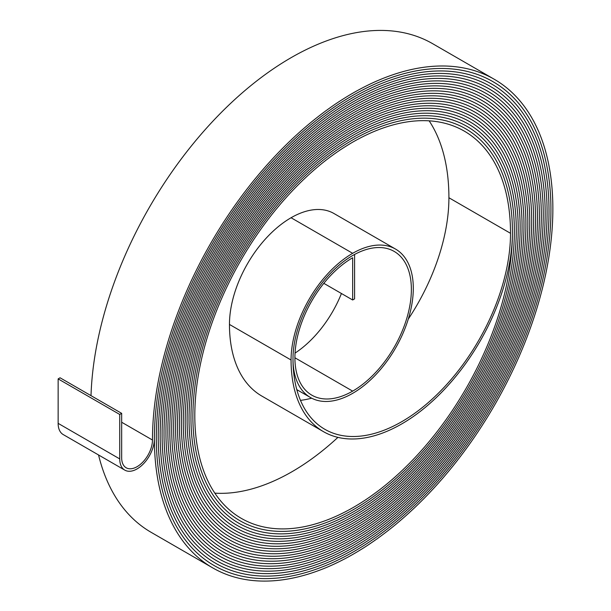 <?xml version="1.0" encoding="UTF-8"?>
<svg xmlns="http://www.w3.org/2000/svg" width="611" height="611" viewBox="0 0 611 611"><rect width="100%" height="100%" fill="white"/><g stroke="black" fill="none" stroke-linecap="round" stroke-linejoin="round"><path stroke-width="0.92" d="M323.815 283.328L352.662 299.986L354.586 298.878L354.586 254.459A84.394 48.727 120 0 0 297.908 328.657A84.394 48.727 120 0 0 310.464 397.524A84.394 48.727 120 0 0 352.662 393.347A85.754 49.506 120 0 0 408.683 317.781A85.754 49.506 120 0 0 395.538 249.067A85.754 49.506 120 0 0 352.662 253.313A87.113 50.293 120 0 0 291.065 360.001A156.538 90.375 120 0 0 323.486 431.664A156.538 90.375 120 0 0 401.748 423.912A156.538 90.375 120 0 0 512.438 232.195A225.955 130.456 120 0 0 465.643 128.753A225.955 130.456 120 0 0 291.516 189.288A225.955 130.456 120 0 0 192.885 416.687A227.315 131.243 120 0 0 239.97 520.748A227.315 131.243 120 0 0 353.624 509.49A227.315 131.243 120 0 0 514.363 231.08A228.674 132.029 120 0 0 467.003 126.401A228.674 132.029 120 0 0 290.783 187.661A228.674 132.029 120 0 0 190.96 417.794A230.042 132.816 120 0 0 238.603 523.1A230.042 132.816 120 0 0 353.624 511.713A230.042 132.816 120 0 0 516.287 229.973A231.401 133.603 120 0 0 468.362 124.041A231.401 133.603 120 0 0 290.049 186.034A231.401 133.603 120 0 0 189.036 418.909A232.76 134.389 120 0 0 237.244 525.46A232.76 134.389 120 0 0 353.624 513.935A232.76 134.382 120 0 0 518.212 228.858A234.12 135.168 120 0 0 469.722 121.681A234.12 135.168 120 0 0 289.309 184.407A234.12 135.168 120 0 0 187.111 420.017A235.487 135.955 120 0 0 235.884 527.82A235.487 135.955 120 0 0 353.624 516.158A235.479 135.955 120 0 0 520.137 227.75A236.847 136.742 120 0 0 471.081 119.328A236.847 136.742 120 0 0 288.575 182.781A236.847 136.742 120 0 0 185.186 421.132A238.206 137.528 120 0 0 234.525 530.18A238.206 137.528 120 0 0 353.624 518.38A238.206 137.528 120 0 0 522.061 226.635A239.565 138.315 120 0 0 472.448 116.968A239.565 138.315 120 0 0 287.834 181.154A239.565 138.315 120 0 0 183.262 422.239A240.933 139.102 120 0 0 233.165 532.532A240.933 139.102 120 0 0 353.624 520.603A240.925 139.102 120 0 0 523.986 225.528A242.292 139.888 120 0 0 473.808 114.608A242.292 139.888 120 0 0 287.101 179.519A242.292 139.888 120 0 0 181.337 423.354A243.652 140.675 120 0 0 231.798 534.892A243.652 140.675 120 0 0 353.624 522.825A243.652 140.675 120 0 0 525.911 224.413A245.011 141.462 120 0 0 475.167 112.256A245.011 141.462 120 0 0 286.36 177.893A245.011 141.462 120 0 0 179.413 424.462A246.37 142.241 120 0 0 230.439 537.252A246.37 142.241 120 0 0 353.624 525.048A246.37 142.241 120 0 0 527.835 223.305A247.73 143.027 120 0 0 476.527 109.896A247.73 143.027 120 0 0 285.627 176.266A247.73 143.027 120 0 0 177.488 425.577A249.097 143.814 120 0 0 229.079 539.605A249.097 143.814 120 0 0 353.624 527.27A249.097 143.814 120 0 0 529.76 222.19A250.457 144.601 120 0 0 477.894 107.536A250.457 144.601 120 0 0 284.886 174.639A250.457 144.601 120 0 0 175.563 426.684A251.816 145.387 120 0 0 227.72 541.965A251.816 145.387 120 0 0 353.624 529.493A251.816 145.387 120 0 0 531.685 221.083A253.175 146.174 120 0 0 479.253 105.176A253.175 146.174 120 0 0 284.153 173.012A253.175 146.174 120 0 0 173.639 427.799A254.543 146.961 120 0 0 226.353 544.325A254.543 146.961 120 0 0 353.624 531.715A254.543 146.961 120 0 0 533.609 219.968A255.902 147.747 120 0 0 480.613 102.824A255.902 147.747 120 0 0 283.412 171.378A255.902 147.747 120 0 0 171.714 428.907A257.262 148.534 120 0 0 224.993 546.677A257.262 148.534 120 0 0 353.624 533.938A257.262 148.534 120 0 0 535.534 218.86A258.621 149.313 120 0 0 481.972 100.464A258.621 149.313 120 0 0 282.679 169.751A258.621 149.313 120 0 0 169.789 430.022A259.988 150.1 120 0 0 223.634 549.037A259.988 150.1 120 0 0 353.624 536.16A259.981 150.1 120 0 0 537.459 217.745A261.348 150.886 120 0 0 483.332 98.104A261.348 150.886 120 0 0 281.946 168.124A261.348 150.886 120 0 0 167.865 431.129A262.707 151.673 120 0 0 222.274 551.397A262.707 151.673 120 0 0 353.624 538.383A262.707 151.673 120 0 0 539.383 216.638A264.067 152.46 120 0 0 484.699 95.751A264.067 152.46 120 0 0 281.205 166.498A264.067 152.46 120 0 0 165.94 432.244A265.434 153.246 120 0 0 220.915 553.749A265.434 153.246 120 0 0 353.624 540.605A265.426 153.246 120 0 0 541.315 215.523A266.793 154.033 120 0 0 486.058 93.391A266.793 154.033 120 0 0 280.472 164.871A266.793 154.033 120 0 0 164.015 433.352A268.153 154.82 120 0 0 219.548 556.109A268.153 154.82 120 0 0 353.624 542.828A268.153 154.82 120 0 0 543.24 214.415A269.512 155.606 120 0 0 487.418 91.031A269.512 155.606 120 0 0 279.731 163.236A269.512 155.606 120 0 0 162.091 434.467A270.872 156.393 120 0 0 218.188 558.469A270.872 156.393 120 0 0 353.624 545.05A270.872 156.393 120 0 0 545.165 213.3A272.231 157.172 120 0 0 488.777 88.679A272.231 157.172 120 0 0 278.998 161.609A272.231 157.172 120 0 0 160.166 435.574A273.598 157.959 120 0 0 216.829 560.829A273.598 157.959 120 0 0 353.624 547.273A273.598 157.959 120 0 0 547.089 212.193A274.958 158.745 120 0 0 490.144 86.319A274.958 158.745 120 0 0 278.257 159.983A274.958 158.745 120 0 0 158.241 436.689A276.317 159.532 120 0 0 215.469 563.182A276.317 159.532 120 0 0 353.624 549.495A276.317 159.532 120 0 0 549.014 211.078A277.677 160.319 120 0 0 491.504 83.959A277.677 160.319 120 0 0 277.524 158.356A277.677 160.319 120 0 0 156.317 437.797A279.044 161.105 120 0 0 214.102 565.542A279.044 161.105 120 0 0 353.624 551.718A279.044 161.105 120 0 0 550.939 209.97A280.403 161.892 120 0 0 492.863 81.607A280.403 161.892 120 0 0 276.783 156.729A280.403 161.892 120 0 0 154.392 438.912A281.763 162.679 120 0 0 212.743 567.902A281.763 162.679 120 0 0 353.624 553.94A281.763 162.679 120 0 0 552.863 208.855A283.122 163.465 120 0 0 494.223 79.247A283.122 163.465 120 0 0 276.05 155.095A283.122 163.465 120 0 0 152.467 440.019A21.782 12.571 -60 0 1 137.063 466.697A21.782 12.571 -60 0 1 126.171 467.774A21.782 12.571 -60 0 1 121.665 457.807L121.665 413.349L60.061 377.789L58.137 378.896L58.137 423.354A24.501 14.145 -60 0 0 63.216 434.566L124.812 470.134A24.501 14.145 -60 0 1 119.741 458.914L119.741 414.464L121.665 413.349M300.482 400.373A153.812 88.801 120 0 0 311.671 398.181M352.662 299.986L352.662 257.758A81.668 47.154 120 0 0 299.306 329.726A81.668 47.154 120 0 0 311.831 395.172A81.668 47.154 120 0 0 352.662 391.124A83.035 47.941 120 0 0 406.903 317.957A83.035 47.941 120 0 0 394.179 251.419A83.035 47.941 120 0 0 352.662 255.535A84.394 48.727 120 0 0 292.99 358.894A153.812 88.801 120 0 0 324.846 429.304A153.812 88.801 120 0 0 401.748 421.689A153.812 88.801 120 0 0 510.513 233.303A223.236 128.883 120 0 0 464.276 131.113A223.236 128.883 120 0 0 292.257 190.922A223.236 128.883 120 0 0 194.81 415.572A224.596 129.669 120 0 0 241.33 518.388A224.596 129.669 120 0 0 353.624 507.267A224.596 129.669 120 0 0 512.438 232.195A225.955 130.456 120 0 0 465.643 128.753A225.955 130.456 120 0 0 291.516 189.288A225.955 130.456 120 0 0 192.885 416.687A227.315 131.243 120 0 0 239.97 520.748A227.315 131.243 120 0 0 353.624 509.49A227.315 131.243 120 0 0 514.363 231.08A228.674 132.029 120 0 0 467.003 126.401A228.674 132.029 120 0 0 290.783 187.661A228.674 132.029 120 0 0 190.96 417.794A230.042 132.816 120 0 0 238.611 523.1A230.042 132.816 120 0 0 353.624 511.713A230.042 132.816 120 0 0 516.287 229.973A231.401 133.603 120 0 0 468.362 124.041A231.401 133.603 120 0 0 290.049 186.034A231.401 133.603 120 0 0 189.036 418.909A232.76 134.382 120 0 0 237.244 525.46A232.76 134.382 120 0 0 353.624 513.935A232.76 134.389 120 0 0 518.212 228.858A234.12 135.168 120 0 0 469.722 121.681A234.12 135.168 120 0 0 289.309 184.407A234.12 135.168 120 0 0 187.111 420.017A235.479 135.955 120 0 0 235.884 527.82A235.479 135.955 120 0 0 353.624 516.158A235.487 135.955 120 0 0 520.137 227.75A236.847 136.742 120 0 0 471.081 119.321A236.847 136.742 120 0 0 288.575 182.781A236.847 136.742 120 0 0 185.186 421.132A238.206 137.528 120 0 0 234.525 530.172A238.206 137.528 120 0 0 353.624 518.38A238.206 137.528 120 0 0 522.061 226.635A239.565 138.315 120 0 0 472.448 116.968A239.565 138.315 120 0 0 287.834 181.146A239.565 138.315 120 0 0 183.262 422.239A240.925 139.102 120 0 0 233.165 532.532A240.925 139.102 120 0 0 353.624 520.603A240.933 139.102 120 0 0 523.986 225.528A242.292 139.888 120 0 0 473.808 114.608A242.292 139.888 120 0 0 287.101 179.519A242.292 139.888 120 0 0 181.337 423.354A243.652 140.675 120 0 0 231.798 534.892A243.652 140.675 120 0 0 353.624 522.825A243.652 140.675 120 0 0 525.911 224.413A245.011 141.462 120 0 0 475.167 112.248A245.011 141.462 120 0 0 286.36 177.893A245.011 141.462 120 0 0 179.413 424.462A246.37 142.241 120 0 0 230.439 537.252A246.37 142.241 120 0 0 353.624 525.048A246.37 142.241 120 0 0 527.835 223.305A247.738 143.027 120 0 0 476.527 109.896A247.738 143.027 120 0 0 285.627 176.266A247.738 143.027 120 0 0 177.488 425.577A249.097 143.814 120 0 0 229.079 539.605A249.097 143.814 120 0 0 353.624 527.27A249.097 143.814 120 0 0 529.76 222.19A250.457 144.601 120 0 0 477.894 107.536A250.457 144.601 120 0 0 284.886 174.639A250.457 144.601 120 0 0 175.563 426.684A251.816 145.387 120 0 0 227.72 541.965A251.816 145.387 120 0 0 353.624 529.493A251.816 145.387 120 0 0 531.685 221.083A253.183 146.174 120 0 0 479.253 105.176A253.183 146.174 120 0 0 284.153 173.005A253.183 146.174 120 0 0 173.639 427.799A254.543 146.961 120 0 0 226.36 544.325A254.543 146.961 120 0 0 353.624 531.715A254.543 146.961 120 0 0 533.609 219.968A255.902 147.747 120 0 0 480.613 102.824A255.902 147.747 120 0 0 283.412 171.378A255.902 147.747 120 0 0 171.714 428.907A257.262 148.534 120 0 0 224.993 546.677A257.262 148.534 120 0 0 353.624 533.938A257.262 148.534 120 0 0 535.542 218.86A258.621 149.321 120 0 0 481.972 100.464A258.621 149.321 120 0 0 282.679 169.751A258.621 149.321 120 0 0 169.789 430.022A259.981 150.1 120 0 0 223.634 549.037A259.981 150.1 120 0 0 353.624 536.16A259.988 150.1 120 0 0 537.466 217.745A261.348 150.886 120 0 0 483.332 98.104A261.348 150.886 120 0 0 281.946 168.124A261.348 150.886 120 0 0 167.865 431.129A262.707 151.673 120 0 0 222.274 551.397A262.707 151.673 120 0 0 353.624 538.383A262.707 151.673 120 0 0 539.391 216.638A264.067 152.46 120 0 0 484.699 95.751A264.067 152.46 120 0 0 281.205 166.498A264.067 152.46 120 0 0 165.94 432.244A265.426 153.246 120 0 0 220.915 553.749A265.426 153.246 120 0 0 353.624 540.605A265.434 153.246 120 0 0 541.315 215.523A266.793 154.033 120 0 0 486.058 93.391A266.793 154.033 120 0 0 280.472 164.863A266.793 154.033 120 0 0 164.015 433.352A268.153 154.82 120 0 0 219.548 556.109A268.153 154.82 120 0 0 353.624 542.828A268.153 154.82 120 0 0 543.24 214.415A269.512 155.606 120 0 0 487.418 91.031A269.512 155.606 120 0 0 279.731 163.236A269.512 155.606 120 0 0 162.091 434.467A270.872 156.393 120 0 0 218.188 558.469A270.872 156.393 120 0 0 353.624 545.05A270.872 156.393 120 0 0 545.165 213.3A272.239 157.18 120 0 0 488.777 88.671A272.239 157.18 120 0 0 278.998 161.609A272.239 157.18 120 0 0 160.166 435.574A273.598 157.959 120 0 0 216.829 560.822A273.598 157.959 120 0 0 353.624 547.273A273.598 157.959 120 0 0 547.089 212.185A274.958 158.745 120 0 0 490.144 86.319A274.958 158.745 120 0 0 278.257 159.983A274.958 158.745 120 0 0 158.241 436.689A276.317 159.532 120 0 0 215.469 563.182A276.317 159.532 120 0 0 353.624 549.495A276.317 159.532 120 0 0 549.014 211.078A277.684 160.319 120 0 0 491.504 83.959A277.684 160.319 120 0 0 277.524 158.356A277.684 160.319 120 0 0 156.317 437.797A279.044 161.105 120 0 0 214.11 565.542A279.044 161.105 120 0 0 353.624 551.718A279.044 161.105 120 0 0 550.939 209.963A280.403 161.892 120 0 0 492.863 81.599A280.403 161.892 120 0 0 276.783 156.721A280.403 161.892 120 0 0 154.384 438.912A24.501 14.145 -60 0 1 137.063 468.92A24.501 14.145 -60 0 1 124.812 470.134M214.835 493.146A224.596 129.669 120 0 0 292.027 471.7A224.596 129.669 120 0 0 337.929 437.369M295.052 353.097A83.035 47.941 120 0 0 341.434 293.509M395.538 249.067L333.942 213.499A85.754 49.506 120 0 0 291.065 217.745A87.113 50.293 120 0 0 229.461 324.441A156.538 90.375 120 0 0 261.882 396.096L323.486 431.664M408.285 319.079A153.812 88.801 120 0 0 448.909 197.743A223.236 128.883 120 0 0 429.143 120.833M494.223 79.247L432.626 43.679A283.122 163.465 120 0 0 217.951 115.876A283.122 163.465 120 0 0 91.008 395.653M98.554 454.974A281.763 162.679 120 0 0 151.146 532.334L212.743 567.902M119.741 414.464L58.137 378.896M352.662 391.124L294.914 357.779M352.662 253.313L291.065 217.745M119.741 458.914L58.137 423.354M510.513 233.303L448.909 197.743M291.065 360.001L229.461 324.441M152.467 440.019L121.665 422.239M310.464 397.524L296.793 389.635M222.274 551.397L221.892 551.175M484.699 95.751L484.317 95.53M220.915 553.749L220.533 553.535M486.058 93.391L485.676 93.17M219.548 556.109L219.166 555.888M487.418 91.031L487.036 90.81M218.188 558.469L217.806 558.248M488.777 88.679L488.395 88.458M216.829 560.822L216.439 560.6M490.144 86.319L489.755 86.098M215.469 563.182L215.08 562.96M491.504 83.959L491.114 83.738M214.11 565.542L213.713 565.312M492.863 81.607L492.474 81.378"/></g></svg>
